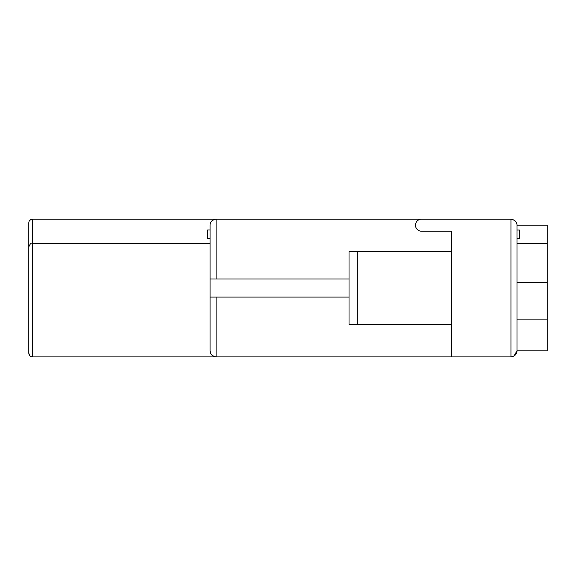 <?xml version="1.0" encoding="UTF-8"?>
<svg xmlns="http://www.w3.org/2000/svg" width="576" height="576" viewBox="0 0 576 576"><rect width="100%" height="100%" fill="white"/><g stroke="black" fill="none" stroke-linecap="round" stroke-linejoin="round"><path stroke-width="0.86" d="M516.989 238.716L519.408 238.716L519.408 230.026L516.989 230.026M349.027 251.777L357.314 251.777L357.314 324.281L349.027 324.281L349.027 251.777M357.314 324.281L451.735 324.281L451.735 251.777L357.314 251.777M451.735 251.777L451.735 231.235L421.524 231.235A6.041 6.041 0 0 1 415.483 225.194A6.041 6.041 0 0 1 421.524 219.154L510.948 219.154C514.958 219.902 516.974 221.918 516.989 225.194C517.039 222.055 515.03 220.039 510.948 219.154L510.948 356.911L451.735 356.911L451.735 324.281M451.735 356.911L32.422 356.911C30.269 356.652 29.059 355.442 28.8 353.282L28.8 222.775C28.937 220.68 30.146 219.47 32.422 219.154L421.524 219.154M349.027 278.964L210.06 278.964L210.06 225.194C210.024 221.933 212.033 219.924 216.101 219.154L216.101 278.964M210.06 229.997L207.641 229.997L207.641 238.687L210.06 238.687M30.074 220.09L32.422 219.154L32.422 356.911L216.101 356.911C212.018 356.018 210.01 354.002 210.06 350.863L210.06 278.964M28.8 353.282L30.074 355.968L28.8 353.282M210.06 297.094L349.027 297.094M210.967 354.053L210.06 350.863M516.989 282.341L547.2 282.341L547.2 350.863L516.989 350.863L513.835 356.22M547.2 350.863L516.989 350.863L516.989 225.194L547.2 225.194L547.2 243.317L516.989 243.317M547.2 282.341L547.2 243.317M547.2 319.097L516.989 319.097M510.948 356.911C514.958 356.148 516.974 354.132 516.989 350.863M482.983 219.089L488.873 219.089M216.101 356.911L216.101 297.094M210.06 243.317L32.422 243.317C31.27 242.582 30.06 243.792 28.8 246.946"/></g></svg>
